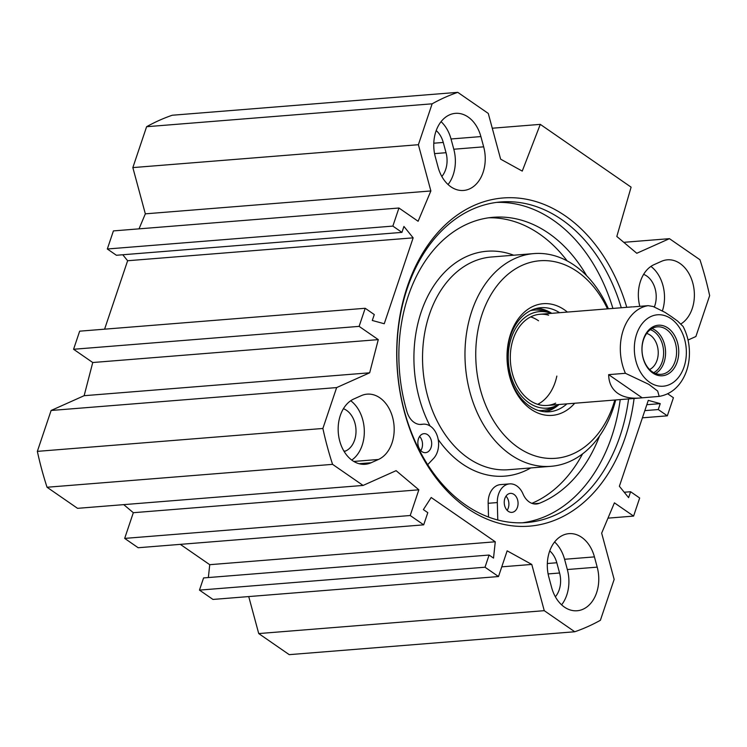 <?xml version="1.0" encoding="UTF-8"?>
<svg xmlns="http://www.w3.org/2000/svg" width="747" height="747" viewBox="0 0 747 747"><rect width="100%" height="100%" fill="white"/><g stroke="black" fill="none" stroke-linecap="round" stroke-linejoin="round"><path stroke-width="1.12" d="M248.732 596.573L258.723 633.568L289.229 654.652L574.76 631.757L544.255 610.673L531.771 564.433L507.148 550.838L498.501 576.544L485.008 567.216L489.098 555.04L493.515 558.093L495.27 541.79L431.187 497.502L423.381 509.613L427.798 512.666L423.698 524.842L410.206 515.514L418.852 489.808L396.106 470.666L363.079 485.438L332.574 464.354A278.183 201.457 -94.6 0 1 322.881 428.47L336.645 387.581L51.113 410.476L37.35 451.365A278.183 201.457 85.4 0 0 47.042 487.249L77.548 508.333L363.079 485.438M489.098 555.04L203.567 577.935L199.468 590.111L212.97 599.439L498.501 576.544M180.316 544.358L209.739 564.685L208.357 577.552M123.731 504.627L133.321 512.703L124.674 538.4L138.167 547.738L423.698 524.842M51.113 410.476L84.14 395.695L92.749 362.519L73.579 349.269L79.668 331.173L365.199 308.278L359.111 326.374L378.281 339.624L369.672 372.8L336.645 387.581M104.589 329.175L127.625 260.74L122.779 254.764M401.933 232.382L116.401 255.269L107.325 248.994L113.413 230.907L398.945 208.011L392.857 226.098L401.933 232.382L403.931 226.462L413.156 237.845L384.247 323.74L372.286 320.472L374.284 314.562L365.199 308.278M139.026 228.853L145.338 213.838L132.845 167.599L418.385 144.713L432.139 103.814A278.183 201.457 -94.6 0 1 457.771 92.348L488.277 113.432L500.63 159.158L522.246 171.091L540.286 124.366L631.103 187.152L616.817 236.463L636.789 253.28L669.452 238.666L699.958 259.751A278.183 201.457 -94.6 0 1 709.65 295.635L695.887 336.523L688.034 340.034M457.771 92.348L172.24 115.243A278.183 201.457 85.4 0 0 146.608 126.71L132.845 167.599M438.097 167.216L435.333 156.973A33.531 24.287 -94.6 0 1 455.427 113.348A33.531 24.287 -94.6 0 1 480.891 136.58L483.664 146.832A33.531 24.287 -94.6 0 1 463.56 190.457A33.531 24.287 -94.6 0 1 438.097 167.216M448.06 184.537A33.531 24.287 85.4 0 0 453.793 149.232L451.029 138.979A33.531 24.287 85.4 0 0 441.066 121.658M548.877 577.272A33.531 24.287 -94.6 0 1 568.971 533.647A33.531 24.287 -94.6 0 1 594.435 556.888L597.198 567.141A33.531 24.287 -94.6 0 1 577.104 610.757A33.531 24.287 -94.6 0 1 551.641 587.525L548.877 577.272M561.604 604.837A33.531 24.287 85.4 0 0 567.337 569.531L564.573 559.279A33.531 24.287 85.4 0 0 554.61 541.967M378.449 459.47L371.128 462.748A33.531 24.287 -94.6 0 1 365.19 464.279A33.531 24.287 -94.6 0 1 338.83 436.967A33.531 24.287 -94.6 0 1 353.891 398.954L361.212 395.686A33.531 24.287 -94.6 0 1 367.15 394.145A33.531 24.287 -94.6 0 1 393.51 421.457A33.531 24.287 -94.6 0 1 378.449 459.47L353.789 461.45M351.753 460.077A33.531 24.287 85.4 0 0 364.312 430.926A33.531 24.287 85.4 0 0 350.726 400.747M639.815 306.335A33.531 24.287 -94.6 0 1 654.083 264.634L661.412 261.357A33.531 24.287 -94.6 0 1 667.342 259.825A33.531 24.287 -94.6 0 1 693.375 285.429A33.531 24.287 -94.6 0 1 680.975 323.909M574.76 631.757A278.183 201.457 -94.6 0 0 600.392 620.29L614.155 579.401L601.662 533.162L614.417 502.843L633.587 516.093L639.675 498.006L630.599 491.731L628.601 497.642L619.375 486.26L648.284 400.364L660.245 403.632L658.256 409.552L667.332 415.827L673.421 397.731L667.659 393.753M418.385 144.713L430.87 190.952L418.115 221.261L398.945 208.011M626.77 307.316A164.629 119.221 85.4 0 0 433.092 238.162A164.629 119.221 85.4 0 0 467.099 508.147A164.629 119.221 85.4 0 0 634.082 398.487M209.739 564.685L495.27 541.79M492.273 128.223L540.286 124.366M344.227 451.627L345.646 450.992A22.102 16.004 85.4 0 0 355.974 429.534A22.102 16.004 85.4 0 0 343.433 408.702M555.366 596.788A22.102 16.004 85.4 0 0 559.578 573.005L556.804 562.752A22.102 16.004 85.4 0 0 549.745 550.903M662.421 310.808A33.531 24.287 85.4 0 0 650.917 266.418M654.372 306.924A22.102 16.004 85.4 0 0 643.625 274.373M441.832 176.488A22.102 16.004 85.4 0 0 446.034 152.705L443.26 142.453A22.102 16.004 85.4 0 0 436.201 130.594M628.591 398.926A160.81 116.457 -94.6 0 1 526.504 522.564A160.81 116.457 -94.6 0 1 465.614 504.981A160.81 116.457 -94.6 0 1 398.282 328.941A160.81 116.457 -94.6 0 1 500.798 201.961A160.81 116.457 -94.6 0 1 621.289 307.755M496.615 202.4A160.81 116.457 -94.6 0 1 612.904 308.427M620.215 399.598A160.81 116.457 -94.6 0 1 522.302 522.797M624.221 492.236L630.599 491.731M607.974 518.147L633.587 516.093M642.411 417.825L667.332 415.827M644.829 410.626L658.256 409.552M646.818 404.706L660.245 403.632M73.579 349.269L359.111 326.374M92.749 362.519L378.281 339.624M84.14 395.695L369.672 372.8M145.338 213.838L430.87 190.952M107.325 248.994L392.857 226.098M127.625 260.74L413.156 237.845M37.35 451.365L322.881 428.47M146.608 126.71L432.139 103.814M623.782 242.327L669.452 238.666M258.723 633.568L544.255 610.673M501.769 566.833L531.771 564.433M199.468 590.111L485.008 567.216M124.674 538.4L410.206 515.514M133.321 512.703L418.852 489.808M47.042 487.249L332.574 464.354M653.718 372.669A22.55 16.331 85.4 0 0 663.523 350.25A22.55 16.331 85.4 0 0 650.273 329.67M666.408 329.446A23.82 17.246 -94.6 0 1 676.38 355.516A23.82 17.246 -94.6 0 1 661.198 374.322A23.82 17.246 -94.6 0 1 642.103 351.968A23.82 17.246 -94.6 0 1 657.388 326.841A23.82 17.246 -94.6 0 1 666.408 329.446M646.678 333.442A18.74 13.567 -94.6 0 1 650.226 335.132A18.74 13.567 -94.6 0 1 658.228 353.228A18.74 13.567 -94.6 0 1 649.573 369.522M659.19 396.396L639.563 398.039C630.664 398.711 623.428 397.161 617.872 393.398C611.868 389.131 608.796 382.884 608.656 374.639L625.416 373.295L648.779 384.332L657.659 391.036L659.19 396.396C668.117 394.836 675.363 390.065 680.937 382.081C685.326 375.648 688.024 368.234 689.042 359.821C690.349 347.906 688.37 336.785 683.094 326.458L677.576 321.051L671.544 316.7L665.026 312.377L653.177 306.513L648.181 305.663L633.167 306.868M642.121 397.777L608.656 374.639M667.911 328.008A25.342 18.348 85.4 0 0 642.028 351.706A25.342 18.348 85.4 0 0 671.086 371.791A25.342 18.348 85.4 0 0 667.911 328.008M517.456 507.232A9.524 6.9 -94.6 0 1 511.91 512.367A9.524 6.9 -94.6 0 1 504.272 503.422A9.524 6.9 -94.6 0 1 510.388 493.375A9.524 6.9 -94.6 0 1 516.747 497.689A9.524 6.9 -94.6 0 1 517.456 507.232M507.129 510.322A9.524 6.9 85.4 0 0 508.287 507.969A9.524 6.9 85.4 0 0 505.999 496.167M431.075 447.528A9.524 6.9 -94.6 0 1 425.538 452.663A9.524 6.9 -94.6 0 1 417.89 443.718A9.524 6.9 -94.6 0 1 424.007 433.671A9.524 6.9 -94.6 0 1 430.365 437.985A9.524 6.9 -94.6 0 1 431.075 447.528M420.757 450.618A9.524 6.9 85.4 0 0 421.915 448.265A9.524 6.9 85.4 0 0 419.618 436.453M531.883 503.338A146.141 105.831 85.4 0 0 582.604 453.84M567.132 260.871A146.141 105.831 85.4 0 0 488.753 217.788M497.773 519.987L497.325 502.563A19.058 13.801 -94.6 0 1 509.631 483.879A19.058 13.801 -94.6 0 1 523.012 493.944A19.058 13.801 85.4 0 0 536.393 504.001A19.058 13.801 85.4 0 0 539.353 503.301A146.141 105.831 85.4 0 0 599.524 436.043M586.666 275.736A146.141 105.831 85.4 0 0 493.319 217.284A146.141 105.831 85.4 0 0 406.984 411.812A19.058 13.801 85.4 0 0 421.28 424.436A19.058 13.801 85.4 0 0 422.27 424.305A19.058 13.801 -94.6 0 1 423.25 424.175A19.058 13.801 -94.6 0 1 437.527 436.706A19.058 13.801 -94.6 0 1 433.549 458.481L427.695 464.662M488.51 517.045L488.155 503.291A19.058 13.801 -94.6 0 1 500.462 484.616L509.631 483.879M545.301 411.812A52.206 37.808 85.4 0 0 559.064 404.5M551.753 313.329A52.206 37.808 85.4 0 0 537 308.296M535.851 308.586A51.87 37.565 85.4 0 1 551.23 313.367A48.415 35.062 85.4 0 0 548.83 312.563A48.415 35.062 85.4 0 0 508.464 362.678A48.415 35.062 85.4 0 0 556.3 405.724A48.415 35.062 85.4 0 0 558.56 404.538M548.625 315.187A45.726 33.12 85.4 0 0 510.5 362.519A45.726 33.12 85.4 0 0 555.684 403.165M538.54 320.78A45.726 33.12 85.4 0 0 530.687 316.887M537.7 404.342A45.726 33.12 85.4 0 0 556.842 376.068M567.403 312.078A56.016 40.571 85.4 0 0 511.331 331.892A56.016 40.571 85.4 0 0 530.968 409.244A56.016 40.571 85.4 0 0 574.714 403.24M566.917 403.866A52.206 37.808 -94.6 0 1 549.25 411.784A52.206 37.808 -94.6 0 1 529.492 406.079A52.206 37.808 -94.6 0 1 507.633 348.924A52.206 37.808 -94.6 0 1 540.912 307.699A52.206 37.808 -94.6 0 1 559.606 312.704M614.809 400.028A99.08 71.749 -94.6 0 1 518.11 447.462A99.08 71.749 -94.6 0 1 492.768 291.769A99.08 71.749 -94.6 0 1 607.498 308.866M608.394 308.791A106.7 77.268 85.4 0 0 533.937 253.588A106.7 77.268 85.4 0 0 465.923 337.84A106.7 77.268 85.4 0 0 510.593 454.643A106.7 77.268 85.4 0 0 550.987 466.315A106.7 77.268 85.4 0 0 615.705 399.953M483.664 146.832L453.793 149.232M451.029 138.979L480.891 136.58M594.435 556.888L564.573 559.279M567.337 569.531L597.198 567.141M359.083 463.71L371.128 462.748M343.928 451.132L345.646 450.992M547.336 563.518L556.804 562.752M433.792 143.209L443.26 142.453M434.567 153.621L446.034 152.705M548.102 573.929L559.578 573.005M655.586 373.519A23.82 17.246 85.4 0 0 665.577 352.565A23.82 17.246 85.4 0 0 655.39 330.333A23.82 17.246 85.4 0 0 651.982 328.54M625.416 373.295A45.726 33.12 -94.6 0 1 648.181 305.663M649.647 382.287A35.819 25.94 -94.6 0 1 645.156 320.407A35.819 25.94 -94.6 0 1 686.232 348.802A35.819 25.94 -94.6 0 1 649.647 382.287M533.367 503.786L539.353 503.301M420.29 424.464L422.27 424.305M488.155 503.291L497.325 502.563M544.124 411.718A51.87 37.565 85.4 0 0 558.541 404.547M548.83 312.563L543.667 311.088A50.376 36.482 85.4 0 0 530.594 310.593M538.615 410.57A50.376 36.482 85.4 0 0 551.435 408.002L556.3 405.724M533.937 253.588L491.498 256.996A106.7 77.268 85.4 0 0 423.484 341.248A106.7 77.268 85.4 0 0 468.154 458.051A106.7 77.268 85.4 0 0 508.558 469.714L550.987 466.315M438.19 439.46A112.797 81.684 85.4 0 0 462.141 463.794A112.797 81.684 85.4 0 0 530.772 467.93M513.712 255.213A112.797 81.684 85.4 0 0 427.144 297.474A112.797 81.684 85.4 0 0 430.039 425.977M632.251 306.877L539.857 314.282M639.563 398.039L547.168 405.453M419.879 424.445L423.25 424.175"/></g></svg>

